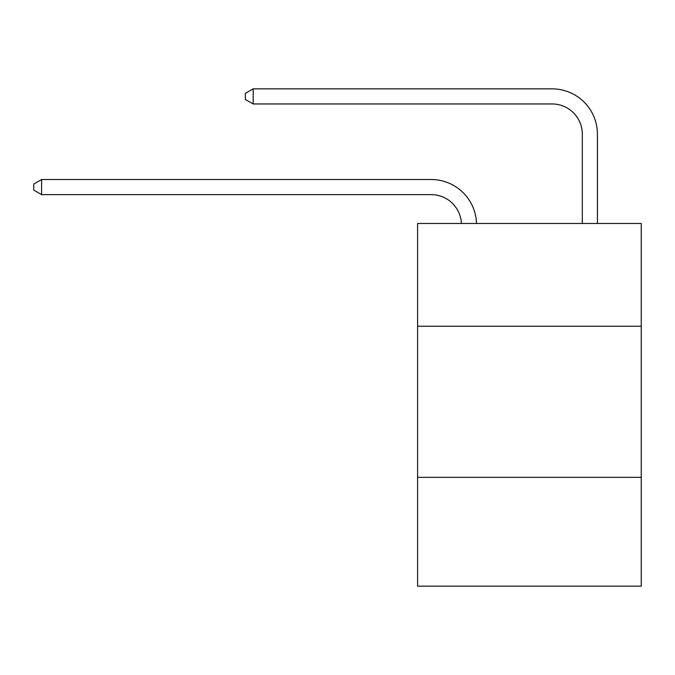 <?xml version="1.0" encoding="UTF-8"?>
<svg xmlns="http://www.w3.org/2000/svg" width="675" height="675" viewBox="0 0 675 675"><rect width="100%" height="100%" fill="white"/><g stroke="black" fill="none" stroke-linecap="round" stroke-linejoin="round"><path stroke-width="1.01" d="M417.597 326.227L641.25 326.227L641.25 223.467L417.597 223.467L417.597 586.153L641.25 586.153L641.25 477.343L417.597 477.343M641.25 477.343L641.25 326.227M431.19 194.628A30.223 30.223 0 0 1 461.388 223.467A30.223 30.223 0 0 0 431.19 194.628A30.223 30.223 0 0 1 461.388 223.467A30.223 30.223 0 0 0 431.19 194.628A30.223 30.223 0 0 1 461.388 223.467A30.223 30.223 0 0 0 431.19 194.628A30.223 30.223 0 0 1 461.388 223.467A30.223 30.223 0 0 0 431.19 194.628A30.223 30.223 0 0 1 461.388 223.467A30.223 30.223 0 0 0 431.19 194.628A30.223 30.223 0 0 1 461.388 223.467A30.223 30.223 0 0 0 431.19 194.628A30.223 30.223 0 0 1 461.388 223.467A30.223 30.223 0 0 0 431.19 194.628A30.223 30.223 0 0 1 461.388 223.467A30.223 30.223 0 0 0 431.19 194.628A30.223 30.223 0 0 1 461.388 223.467A30.223 30.223 0 0 0 431.19 194.628A30.223 30.223 0 0 1 461.388 223.467A30.223 30.223 0 0 0 431.19 194.628A30.223 30.223 0 0 1 461.388 223.467A30.223 30.223 0 0 0 431.19 194.628A30.223 30.223 0 0 1 461.388 223.467A30.223 30.223 0 0 0 431.19 194.628A30.223 30.223 0 0 1 461.388 223.467A30.223 30.223 0 0 0 431.19 194.628A30.223 30.223 0 0 1 461.388 223.467A30.223 30.223 0 0 0 431.19 194.628A30.223 30.223 0 0 1 461.388 223.467A30.223 30.223 0 0 0 431.19 194.628L41.605 194.628L33.75 190.097L33.75 184.056L41.605 179.516L431.19 179.516A45.335 45.335 0 0 1 476.508 223.467M582.314 223.467L582.314 134.182A30.223 30.223 0 0 0 552.091 103.958L253.176 103.958L245.32 99.428L245.32 93.378L253.176 88.847L552.091 88.847A45.335 45.335 0 0 1 597.426 134.182L597.426 223.467M41.605 194.628L41.605 179.516L431.19 179.516M582.314 134.182A30.223 30.223 0 0 0 552.091 103.958A30.223 30.223 0 0 1 582.314 134.182A30.223 30.223 0 0 0 552.091 103.958A30.223 30.223 0 0 1 582.314 134.182A30.223 30.223 0 0 0 552.091 103.958A30.223 30.223 0 0 1 582.314 134.182A30.223 30.223 0 0 0 552.091 103.958A30.223 30.223 0 0 1 582.314 134.182A30.223 30.223 0 0 0 552.091 103.958A30.223 30.223 0 0 1 582.314 134.182A30.223 30.223 0 0 0 552.091 103.958A30.223 30.223 0 0 1 582.314 134.182A30.223 30.223 0 0 0 552.091 103.958A30.223 30.223 0 0 1 582.314 134.182A30.223 30.223 0 0 0 552.091 103.958A30.223 30.223 0 0 1 582.314 134.182A30.223 30.223 0 0 0 552.091 103.958A30.223 30.223 0 0 1 582.314 134.182A30.223 30.223 0 0 0 552.091 103.958A30.223 30.223 0 0 1 582.314 134.182A30.223 30.223 0 0 0 552.091 103.958A30.223 30.223 0 0 1 582.314 134.182A30.223 30.223 0 0 0 552.091 103.958A30.223 30.223 0 0 1 582.314 134.182A30.223 30.223 0 0 0 552.091 103.958A30.223 30.223 0 0 1 582.314 134.182A30.223 30.223 0 0 0 552.091 103.958A30.223 30.223 0 0 1 582.314 134.182A30.223 30.223 0 0 0 552.091 103.958M253.176 103.958L253.176 88.847L552.091 88.847"/></g></svg>
